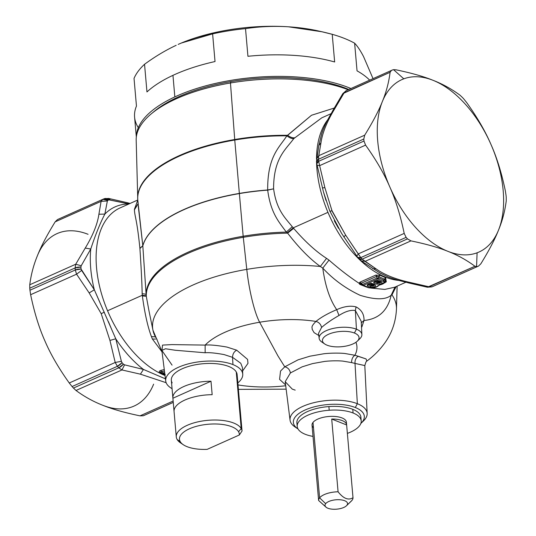 <?xml version="1.0" encoding="UTF-8"?>
<svg xmlns="http://www.w3.org/2000/svg" width="536" height="536" viewBox="0 0 536 536"><rect width="100%" height="100%" fill="white"/><g stroke="black" fill="none" stroke-linecap="round" stroke-linejoin="round"><path stroke-width="0.8" d="M374.054 284.562L375.126 284.683L374.054 284.562C374.765 285.594 373.746 286.057 370.979 285.929L371.381 285.078C373.384 285.252 374.108 284.931 373.552 284.107C374.108 284.931 373.384 285.252 371.381 285.078L372.835 284.026L371.381 285.078L369.063 284.147L368.279 284.83L369.056 284.154L371.381 285.078L370.979 285.929L368.279 284.83L367.301 285.856L367.468 284.676L368.386 284.489M370.014 283.591L372.018 284.388L370.014 283.591M379.287 281.145L378.47 281.507L376.466 280.71L378.47 281.507L377.826 282.197L375.515 281.266L374.724 281.949L375.502 281.273L377.826 282.197L379.287 281.145M380.5 281.681L381.572 281.809L380.5 281.681C381.217 282.72 380.192 283.175 377.431 283.055L377.826 282.197C379.83 282.372 380.56 282.05 379.997 281.226C380.553 282.05 379.83 282.372 377.826 282.197L377.431 283.055L374.724 281.949L373.746 282.975L373.92 281.795L376.225 280.77A1.782 1.039 65.9 0 0 376.868 280.81A1.782 1.039 65.9 0 0 376.875 280.804L374.563 281.836A1.782 1.039 -114.1 0 1 373.92 281.795L374.838 281.608M379.475 283.068L377.431 283.055L376.466 284.087C381.136 284.388 382.838 283.631 381.572 281.809L378.852 280.697L381.572 281.809C382.838 283.631 381.136 284.388 376.466 284.087L373.746 282.975L374.724 281.949L377.431 283.055L376.466 284.087L373.746 282.975L373.92 281.795L376.225 280.77L378.852 280.697L376.225 280.77L377.686 280.301M374.403 284.75L374.409 285.326M368.078 284.723L368.118 284.716A1.782 1.039 -114.1 0 1 367.468 284.676L371.24 283.175M380.855 281.869L378.027 280.723M427.366 287.229L431.849 286.887A5.95 4.844 -111.7 0 0 431.849 286.887A5.95 4.844 -111.7 0 0 431.996 286.827A107.079 62.189 65.9 0 0 433.195 286.318L478.527 266.077A107.079 62.189 -114.1 0 1 477.328 266.58L476.571 266.76L477.087 252.804L476.571 266.76L474.963 266.265L477.328 266.58L431.996 286.827L477.328 266.58A107.079 62.189 65.9 0 0 478.527 266.077L433.195 286.318A107.079 62.189 -114.1 0 1 431.996 286.827L429.014 286.78L474.963 266.265C466.548 260.034 457.536 255.069 447.928 251.351A94.436 54.846 65.9 0 0 477.087 252.804A94.436 54.846 65.9 0 0 498.514 230.125A94.436 54.846 65.9 0 0 491.03 144.586A94.436 54.846 65.9 0 0 432.961 80.279C423.581 76.46 411.253 72.97 395.983 69.807L393.558 69.673L395.983 69.807C411.253 72.97 423.581 76.46 432.961 80.279A94.436 54.846 65.9 0 0 403.802 78.826A94.436 54.846 -114.1 0 1 432.961 80.279A94.436 54.846 -114.1 0 1 491.03 144.586A94.436 54.846 -114.1 0 1 498.514 230.125A94.436 54.846 -114.1 0 1 477.087 252.804A94.436 54.846 -114.1 0 1 447.928 251.351A94.436 54.846 -114.1 0 1 389.86 187.044A94.436 54.846 -114.1 0 1 382.376 101.505A94.436 54.846 -114.1 0 1 403.802 78.826L393.558 69.673L392.714 69.894A107.079 62.189 65.9 0 0 391.508 70.397L346.176 90.644L391.494 70.404M378.852 280.697L377.8 280.576M374.436 284.777L371.589 283.611L370.423 283.685A1.782 1.039 65.9 0 1 369.773 283.651L367.468 284.676L367.301 285.856L370.021 286.968C374.691 287.269 376.393 286.512 375.126 284.683L372.406 283.578L369.773 283.651L372.406 283.578L375.126 284.683C376.393 286.512 374.691 287.269 370.021 286.968L367.301 285.856L368.279 284.83L370.979 285.929L370.021 286.968L370.979 285.929L373.029 285.949M372.406 283.578L371.354 283.457M380.862 282.445L380.868 281.889M463.921 99.113A107.079 62.189 65.9 0 0 462.541 97.586L459.995 95.187L462.541 97.586A107.079 62.189 -114.1 0 1 463.921 99.113L466.749 102.664L463.921 99.113M391.508 70.397L390.101 72.273L391.508 70.397A107.079 62.189 -114.1 0 1 392.714 69.894L393.558 69.673L403.802 78.826A94.436 54.846 65.9 0 0 382.376 101.505A94.436 54.846 65.9 0 0 389.86 187.044C384.245 173.899 376.151 159.922 365.579 145.122L363.984 141.048L365.579 145.122L319.637 165.637L318.652 161.296L363.984 141.048A107.079 62.189 -114.1 0 1 363.81 139.018A107.079 62.189 65.9 0 0 363.984 141.048L318.652 161.296A107.079 62.189 -114.1 0 1 318.478 159.266L363.81 139.018L318.478 159.266L318.766 155.695L364.708 135.173L363.81 139.018L364.708 135.173C372.835 122.007 378.724 110.785 382.376 101.505C386.255 92.125 388.835 82.383 390.101 72.273L344.159 92.795L346.176 90.644L342.765 93.693M506.232 197.456A107.079 62.189 65.9 0 0 506.051 195.426L505.368 190.95L506.051 195.426A107.079 62.189 -114.1 0 1 506.232 197.456L506.239 200.893L506.232 197.456M478.527 266.077L480.846 263.799L478.527 266.077L433.182 286.331A5.95 4.844 66.2 0 1 433.182 286.331A5.95 4.844 66.2 0 1 433.155 286.338M498.514 230.125C494.855 239.404 488.966 250.627 480.846 263.799C488.966 250.627 494.855 239.404 498.514 230.125C502.393 220.745 504.966 211.003 506.239 200.893C504.966 211.003 502.393 220.745 498.514 230.125M491.03 144.586C496.872 157.631 501.649 173.088 505.368 190.95C501.649 173.088 496.872 157.631 491.03 144.586C485.415 131.441 477.321 117.464 466.749 102.664C477.321 117.464 485.415 131.441 491.03 144.586M432.961 80.279C442.568 83.991 451.58 88.963 459.995 95.187C451.58 88.963 442.568 83.991 432.961 80.279M447.928 251.351C438.548 247.538 426.221 244.048 410.951 240.878L407.494 238.889A107.079 62.189 -114.1 0 1 406.114 237.361L404.198 233.408C400.486 215.539 395.702 200.089 389.86 187.044A94.436 54.846 65.9 0 0 447.928 251.351C457.536 255.069 466.548 260.034 474.963 266.265L427.393 287.229L408.553 282.914L410.556 282.559L429.014 286.78L410.556 282.559C395.957 279.397 384.48 274.847 376.125 268.905L362.162 259.136L407.494 238.889L410.951 240.878L365.003 261.401L410.951 240.878C426.221 244.048 438.548 247.538 447.928 251.351M406.114 237.361A107.079 62.189 65.9 0 0 407.494 238.889L362.162 259.136A107.079 62.189 -114.1 0 1 360.782 257.608L406.114 237.361L360.782 257.608L358.256 253.923L404.198 233.408L406.114 237.361M384.258 282.552L377.646 285.882C375.508 287.758 372.52 288.314 368.681 287.564L363.508 285.326L377.746 278.968L382.918 281.206L377.746 278.968L363.508 285.326L368.681 287.564L362.671 285.353A1.782 1.193 115.9 0 1 362.47 285.219L362.416 285.206M378.671 285.561L379.79 284.924C384.252 283.852 385.29 282.613 382.918 281.206L383.877 280.174L382.918 281.206M317.024 165.296L316.796 163.761L318.652 161.296L319.637 165.637L317.024 165.296L319.637 165.637L324.89 187.674L322.377 187.922L324.89 187.674L319.637 165.637L365.579 145.122C376.151 159.922 384.245 173.899 389.86 187.044C395.702 200.089 400.486 215.539 404.198 233.408L358.256 253.923L345.66 235.163L331.958 210.615L324.89 187.674L331.958 210.615L329.928 211.412L323.516 192.089L325.955 200.377M346.162 90.651L342.779 93.673L390.101 72.273C388.835 82.383 386.255 92.125 382.376 101.505C378.724 110.785 372.835 122.007 364.708 135.173L318.766 155.695L320.964 142.804L318.833 145.47L320.964 142.804L318.766 155.695L316.508 159.132L318.766 155.695L318.478 159.266A107.079 62.189 65.9 0 0 318.652 161.296A5.95 2.432 174.6 0 0 316.675 163.366A5.95 2.432 174.6 0 0 316.675 163.373L316.501 161.363A5.95 2.519 -4.6 0 1 318.478 159.266L316.622 161.785M321.58 134.107L322.478 131.34C326.893 120.077 330.022 116.118 333.05 110.175L334.618 108.962C326.953 121.632 322.397 132.915 320.964 142.804C322.397 132.915 326.953 121.632 334.618 108.962L344.159 92.795L334.618 108.962L333.037 110.202M408.526 282.908L410.556 282.559C395.957 279.397 384.48 274.847 376.125 268.905L372.654 268.65L376.125 268.905L365.003 261.401L360.896 260.717L365.003 261.401L362.162 259.136A5.95 2.412 137.5 0 1 359.308 259.23L357.948 257.722A5.95 2.318 -41.7 0 0 357.948 257.722A5.95 2.318 -41.7 0 0 360.782 257.608A107.079 62.189 65.9 0 0 362.162 259.136L359.1 258.881L360.896 260.717L380.506 273.306M331.797 210.681L345.66 235.163L343.824 236.946L345.66 235.163L360.782 257.608L357.76 257.401L356.782 256.188L358.256 253.923L356.782 256.188M363.508 285.326A1.782 1.193 115.9 0 1 362.671 285.353L360.386 283.584L361.076 283.323L362.631 284.422A1.782 1.039 65.9 0 0 363.508 285.326A1.782 1.039 -114.1 0 1 362.631 284.422L376.875 278.063A1.782 1.039 65.9 0 0 377.746 278.968A1.782 1.039 -114.1 0 1 376.875 278.063L377.411 278.124M362.47 285.219L362.631 284.422L362.47 285.219M377.9 278.11L378.744 277.95A1.782 1.193 116 0 1 377.746 278.968L378.744 277.95L383.877 280.174L385.136 282.66L383.877 280.174L378.744 277.95L376.875 278.063L362.631 284.422L361.076 283.323L376.808 276.295L376.875 278.063L376.808 276.295L378.691 276.61L378.744 277.95L378.691 276.61L384.366 279.115L383.877 280.174L384.366 279.115L385.974 281.661L384.366 279.115L378.691 276.61L376.808 276.295L360.386 283.584L361.344 284.422L359.777 284.375L358.953 283.189L360.386 283.584L358.953 283.189L359.978 282.157L361.076 283.323A2.378 1.38 65.9 0 0 359.978 282.157L375.709 275.129A2.378 1.38 -114.1 0 1 376.808 276.295L375.709 275.129L380.017 275.263L378.691 276.61L380.017 275.263L385.645 277.742L384.366 279.115L385.645 277.742L385.277 282.492M367.609 287.437L368.681 287.564C372.52 288.314 375.508 287.758 377.646 285.882M207.137 449.369A30.043 12.502 -5 0 1 180.243 441.657A30.043 12.502 -5 0 1 202.595 424.974A30.043 12.502 -5 0 1 238.567 431.741A30.043 12.502 -5 0 1 239.331 434.991L207.137 449.369L239.331 434.991L242.044 430.984L240.537 413.738L242.044 430.984L239.331 434.991A30.043 12.502 175 0 0 238.567 431.741A30.043 12.502 175 0 0 202.595 424.974A30.043 12.502 175 0 0 180.243 441.657L177.121 439.453A33.018 13.742 -5 0 1 201.69 421.115A33.018 13.742 -5 0 1 241.22 428.552L238.567 431.741L241.22 428.552A33.018 13.742 -5 0 1 242.044 430.984A33.018 13.742 175 0 0 241.22 428.552A33.018 13.742 175 0 0 204.812 420.653A33.018 13.742 175 0 0 176.277 436.88A33.018 13.742 175 0 0 177.121 439.453L180.243 441.657A30.043 12.502 175 0 0 183.299 444.726A30.043 12.502 175 0 0 207.137 449.369M324.783 344.018L321.861 342.055A21.447 8.931 -5 0 1 328.065 329.928A21.447 8.931 -5 0 1 356.44 329.198L354.397 333.017A18.365 7.645 175 0 0 330.096 333.64A18.365 7.645 175 0 0 324.783 344.018A18.365 7.645 175 0 0 327.094 345.204A18.365 7.645 -5 0 1 328.548 334.27A18.365 7.645 -5 0 1 354.397 333.017A18.365 7.645 -5 0 1 352.943 343.945A18.365 7.645 -5 0 1 327.094 345.204A18.365 7.645 175 0 0 357.318 341.177A18.365 7.645 175 0 0 354.397 333.017L356.44 329.198A21.447 8.931 -5 0 1 359.85 338.732L357.318 341.177M316.501 161.363L318.826 145.491M357.948 257.722L341.6 233.381L330.015 211.378M385.123 282.68L385.974 281.661M212.169 394.69A33.018 13.742 175 0 0 174.079 411.702A33.018 13.742 -5 0 1 174.066 411.554A33.018 13.742 -5 0 1 212.169 394.69L210.99 381.217L212.169 394.69M172.9 398.228L210.99 381.217L172.9 398.228A33.018 13.742 -5 0 1 210.99 381.217A33.018 13.742 175 0 0 172.887 398.087A33.018 13.742 175 0 0 172.9 398.228L174.053 411.413L172.9 398.228M183.299 444.726L180.478 442.83A33.018 13.742 -5 0 1 177.121 439.453A33.018 13.742 175 0 0 182.039 443.768M298.036 428.968A35.617 14.827 -5 0 1 308.059 408.787A35.617 14.827 -5 0 1 355.308 407.521A35.617 14.827 -5 0 1 360.835 423.474A35.617 14.827 175 0 0 360.969 423.346A35.617 14.827 175 0 0 355.308 407.521A35.617 14.827 175 0 0 308.187 408.74A35.617 14.827 175 0 0 297.882 428.867A35.617 14.827 175 0 0 298.036 428.968M386.288 281.936L385.645 277.742L380.017 275.263L375.709 275.129L359.978 282.157L358.953 283.189C349.372 276.898 339.389 269.199 329.004 260.101C339.389 269.199 349.372 276.898 358.953 283.189L359.777 284.375L366.765 287.169L359.777 284.375L361.344 284.422M327.952 212.343A92.205 53.553 -114.1 0 1 316.541 161.839A92.205 53.553 65.9 0 0 327.952 212.343L293.232 227.847L292.254 226.708C285.648 218.38 276.482 210.387 273.615 188.833L273.588 188.558C273.628 157.819 286.05 149.336 293.755 138.63L321.801 117.82L293.755 138.63C286.05 149.336 273.628 157.819 273.588 188.558L273.615 188.833C276.482 210.387 285.648 218.38 292.254 226.708L286.298 232.101C279.745 222.829 270.734 213.817 267.699 190.146L273.615 188.833L267.685 189.979C267.404 156.345 279.41 147.407 286.874 135.829C289.534 137.846 291.832 138.784 293.755 138.63C291.832 138.784 289.534 137.846 286.874 135.829L287.658 135.313C290.291 137.223 292.582 138.047 294.525 137.792C292.582 138.047 290.291 137.223 287.658 135.313L311.51 115.26L334.216 108.064L311.51 115.26L286.874 135.829C279.41 147.407 267.397 156.345 267.685 189.979L267.699 190.146C270.734 213.817 279.745 222.829 286.298 232.101L292.254 226.708L293.232 227.847L327.952 212.343A92.205 53.553 65.9 0 0 399.099 280.455A92.205 53.553 -114.1 0 1 327.952 212.343M316.521 158.991A92.205 53.553 -114.1 0 1 327.891 119.555A92.205 53.553 65.9 0 0 316.521 158.991M323.362 191.546L316.675 163.366M322.994 129.94L321.573 134.127M334.303 220.752L338.531 228.323M379.816 272.911L388.131 276.971C399.601 281.072 402.744 281.212 408.553 282.914M172.887 398.087L171.332 380.305A33.018 13.742 -5 0 1 199.861 364.078A33.018 13.742 -5 0 1 236.269 371.977L241.22 428.552L236.269 371.977A33.018 13.742 -5 0 1 237.106 374.55L240.55 413.886A33.018 13.742 175 0 0 240.537 413.738M358.329 339.971A21.447 8.931 175 0 0 361.874 334.591A21.447 8.931 175 0 0 356.44 329.198L355.361 310.538L361.224 321.305L355.361 310.538L356.065 306.887C361.586 309.868 364.225 314.404 363.998 320.488L361.298 322.766L363.998 320.488L361.854 326.973M297.882 428.867L294.961 426.904A38.699 16.107 -5 0 1 306.156 405.028A38.699 16.107 -5 0 1 357.351 403.709L355.308 407.521L357.351 403.709A38.699 16.107 -5 0 1 363.508 420.907A38.699 16.107 -5 0 1 362.102 422.14A38.699 16.107 175 0 0 367.16 413.437A38.699 16.107 175 0 0 357.351 403.709A38.699 16.107 175 0 0 313.895 402.677A38.699 16.107 175 0 0 290.063 420.184A38.699 16.107 175 0 0 296.555 427.875M405.906 282.224L394.71 287.222L384.801 289.406L371.26 288.12L384.801 289.406L394.717 287.216M394.992 287.095L391.173 295.236C385.685 299.932 375.347 299.959 360.172 295.323C345.841 288.623 333.379 279.551 322.779 268.121L320.347 266.479C309.955 259.035 299.041 247.92 287.618 233.14L293.648 228.363L293.232 227.847L293.648 228.363C305.131 241.642 316.106 251.645 326.558 258.365C316.106 251.645 305.131 241.642 293.648 228.363L287.618 233.14L287.229 232.812L293.232 227.847L287.229 232.812L286.298 232.101A126 52.454 175 0 0 243.177 236.235L239.364 193.576A126.409 52.622 -5 0 1 267.699 190.146A126.409 52.622 175 0 0 239.364 193.576A11.899 2.077 -99.6 0 1 239.351 193.409A126.409 52.622 -5 0 1 267.685 189.979A126.409 52.622 175 0 0 239.351 193.409L234.761 140.03A125.994 52.448 -5 0 1 286.874 135.829A125.994 52.448 175 0 0 234.761 140.03A11.899 2.077 -99.6 0 1 234.721 139.514A125.98 52.441 -5 0 1 287.658 135.313A125.98 52.441 175 0 0 234.721 139.514L230.46 82.98L230.976 81.586A119.079 49.573 -5 0 1 348.782 89.479A119.079 49.573 175 0 0 230.976 81.586L230.46 82.98A122.402 50.953 -5 0 1 348.206 89.74A122.402 50.953 175 0 0 230.46 82.98A122.402 50.953 175 0 0 151.186 113.92L153.852 111.689A119.079 49.573 -5 0 1 230.976 81.586A119.079 49.573 175 0 0 152.559 112.801M339.007 315.463C331.684 319.677 325.875 323.677 321.573 327.469L318.525 333.359L321.573 327.469C320.856 324.28 318.98 322.27 315.959 321.433C310.083 327.349 312.615 327.483 312.099 329.178L314.089 332.642L318.98 335.623L314.089 332.642L312.099 329.178C312.609 327.483 310.083 327.349 315.959 321.433C320.93 317.346 327.844 313.426 336.709 309.667C344.012 306.384 350.47 305.46 356.065 306.887L355.361 310.538C350.886 309.714 345.439 311.356 339.007 315.463L336.709 309.667C329.834 299.698 325.191 285.849 322.779 268.121C333.379 279.551 345.841 288.623 360.172 295.323C375.347 299.966 385.685 299.932 391.173 295.236C387.722 310.639 378.657 319.061 363.998 320.488C364.225 314.404 361.586 309.868 356.065 306.887C350.47 305.46 344.012 306.391 336.709 309.667L339.007 315.463C345.439 311.356 350.886 309.714 355.361 310.538L356.44 329.198A21.447 8.931 175 0 0 332.354 328.628A21.447 8.931 175 0 0 319.148 338.33A21.447 8.931 175 0 0 323.577 343.013M326.464 323.59L331.844 319.771M326.558 258.365L329.004 260.101L326.558 258.365L320.347 266.479A122.362 50.933 175 0 0 246.774 269.38A44.615 7.779 80.4 0 0 259.638 322.237A79.549 33.111 175 0 0 205.134 345.097L171.962 344.601L162.535 345.09L161.906 350.825L162.535 345.09L171.962 344.601L205.134 345.097C209.529 344.641 216.785 345.291 226.909 347.06L236.691 350.182C234.058 351.616 232.671 354.001 232.537 357.331L240.765 363.267L242.426 367.522L240.765 363.267L232.537 357.331C232.671 354.001 234.058 351.616 236.691 350.182L226.909 347.06C216.785 345.291 209.529 344.641 205.134 345.097A79.549 33.111 -5 0 1 259.638 322.237L277.882 355.803L284.757 366.818L280.522 371.08L279.584 379.374L285.614 384.928L279.584 379.374L280.522 371.08L284.757 366.818C287.886 367.569 289.775 369.606 290.418 372.942L285.199 381.672L290.418 372.942L302.13 366.845L312.481 363.616L324.488 361.452C331.704 360.54 340.95 360.762 343.402 361.197L351.629 362.604L343.402 361.197C340.95 360.762 331.704 360.54 324.488 361.452L312.481 363.616L302.13 366.845L290.418 372.942C289.775 369.606 287.886 367.569 284.757 366.818L298.076 359.83L309.935 356.192L323.724 353.78C332.005 352.782 342.625 353.077 345.439 353.593L354.886 355.261C352.641 356.849 351.556 359.294 351.629 362.604C351.556 359.294 352.641 356.849 354.886 355.261L358.242 356.259C355.877 357.827 354.798 360.212 355.013 363.415L351.629 362.604L355.013 363.415L357.351 403.709L355.013 363.415C354.798 360.212 355.877 357.827 358.242 356.259L366.088 358.953L366.805 361.11L366.095 358.953L354.886 355.261L345.439 353.593C342.625 353.083 332.005 352.782 323.724 353.78L309.935 356.192L298.076 359.83L284.757 366.818L277.882 355.803L259.638 322.237A79.549 33.111 -5 0 1 315.959 321.433A79.549 33.111 175 0 0 259.638 322.237A44.615 7.779 -99.6 0 1 246.774 269.38A122.362 50.933 -5 0 1 320.347 266.479L322.779 268.121C325.191 285.849 329.834 299.698 336.709 309.667C327.844 313.426 320.93 317.346 315.959 321.433M103.039 405.377A94.436 54.846 65.9 0 0 153.624 384.151A94.436 54.846 -114.1 0 1 103.039 405.377C112.419 409.196 124.747 412.687 140.017 415.849L173.148 401.055L140.017 415.849L143.286 415.762L173.262 402.375L143.286 415.762L140.017 415.849C124.747 412.687 112.419 409.196 103.039 405.377C93.431 401.665 84.42 396.694 76.005 390.469L73.459 388.071L76.005 390.469C84.42 396.694 93.431 401.665 103.039 405.377M44.97 341.07A94.436 54.846 65.9 0 0 44.984 341.084A94.436 54.846 -114.1 0 1 44.97 341.07A94.436 54.846 65.9 0 0 44.97 341.07C50.585 354.216 58.679 368.185 69.251 382.992L72.079 386.543A107.079 62.189 65.9 0 0 73.459 388.071A107.079 62.189 -114.1 0 1 72.079 386.543L117.411 366.296A107.079 62.189 65.9 0 0 118.791 367.823L73.459 388.071L118.791 367.823L121.953 369.947L76.005 390.469L121.953 369.947L118.791 367.823L123.381 364.152L124.573 364.842L121.953 369.947L140.412 374.175L166.153 382.711L140.412 374.175L121.953 369.947L124.573 364.842L143.44 369.438L140.412 374.175L143.44 369.438L124.573 364.842L123.381 364.152A5.95 2.412 137.5 0 1 118.791 367.823A107.079 62.189 -114.1 0 1 117.411 366.296L72.079 386.543L69.251 382.992L115.2 362.47L117.411 366.296A5.95 2.318 -41.7 0 0 122.041 362.664A104.105 60.461 65.9 0 0 123.381 364.152A104.105 60.461 -114.1 0 1 122.041 362.664L117.411 366.296L115.2 362.47L69.251 382.992C58.679 368.185 50.585 354.216 44.97 341.07A94.436 54.846 -114.1 0 1 44.964 341.05C39.128 328.025 34.351 312.568 30.632 294.706L29.949 290.231A107.079 62.189 -114.1 0 1 29.768 288.2L75.1 267.953A107.079 62.189 65.9 0 0 75.281 269.983L29.949 290.231L75.281 269.983L76.581 274.184L30.632 294.706C34.351 312.568 39.128 328.025 44.97 341.07M88.072 234.306A94.436 54.846 65.9 0 0 37.487 255.531A94.436 54.846 -114.1 0 1 88.072 234.306M102.845 199.318A107.079 62.189 65.9 0 0 102.838 199.318A107.079 62.189 -114.1 0 1 104.004 198.829A5.95 4.844 68.3 0 1 104.151 198.769A5.95 4.844 68.3 0 1 109.009 199.854A104.105 60.461 65.9 0 0 107.843 200.343L107.361 200.973L101.103 201.342L55.154 221.857L57.473 219.579L102.778 199.345M102.791 199.338L107.843 200.343A5.95 4.844 -113.8 0 0 102.818 199.325L101.103 201.342L102.805 199.332L57.473 219.579L55.154 221.857C47.034 235.029 41.145 246.252 37.487 255.531C33.607 264.911 31.034 274.653 29.761 284.763L75.71 264.241L75.1 267.953L29.768 288.2L29.761 284.763L29.768 288.2A107.079 62.189 65.9 0 0 29.949 290.231L30.632 294.706L76.581 274.184L75.281 269.983L81.083 269.032L81.626 270.425L76.581 274.184L81.626 270.425L94.323 289.775L89.17 292.944L76.581 274.184L89.17 292.944L101.204 313.667L109.947 340.434L115.2 362.47L121.384 361.311L122.041 362.664L121.384 361.311L115.2 362.47L109.947 340.434L115.769 338.792L121.384 361.311L115.769 338.792L109.947 340.434L101.204 313.667L89.17 292.944L94.323 289.775L81.083 269.032A5.95 2.432 174.6 0 0 75.281 269.983A107.079 62.189 -114.1 0 1 75.1 267.953A5.95 2.519 -4.6 0 1 80.909 267.055A104.105 60.461 65.9 0 0 81.083 269.032A104.105 60.461 -114.1 0 1 80.909 267.055L75.1 267.953L75.71 264.241L81.217 265.735L80.909 267.055L81.217 265.735L75.71 264.241L85.244 248.068L90.758 249.012L81.217 265.735L90.758 249.012A95.18 55.282 65.9 0 0 94.323 289.775L115.769 338.792A95.18 55.282 65.9 0 0 143.44 369.438L165.45 378.838L143.44 369.438A95.18 55.282 -114.1 0 1 115.769 338.792M172.063 388.654A38.666 16.093 -5 0 1 180.692 366.336A38.666 16.093 -5 0 1 232.959 364.594A38.666 16.093 -5 0 1 237.837 382.898A38.666 16.093 175 0 0 242.754 374.316A38.666 16.093 175 0 0 232.959 364.594L232.537 357.331L224.048 354.571C215.264 352.99 208.966 352.387 205.147 352.768C208.966 352.387 215.264 352.99 224.048 354.571L232.537 357.331L232.959 364.594A38.666 16.093 175 0 0 189.536 363.562A38.666 16.093 175 0 0 165.725 381.056A38.666 16.093 175 0 0 172.063 388.654M236.731 377.23A33.018 13.742 175 0 0 236.269 371.977A33.018 13.742 175 0 0 196.739 364.54A33.018 13.742 175 0 0 172.17 382.878M395.065 287.062L391.957 294.867L391.173 295.242L391.957 294.867A122.362 50.933 -5 0 1 396.466 308.937A122.362 50.933 175 0 0 391.957 294.867L396.171 286.572L391.957 294.867M364.815 365.559L355.013 363.415L364.815 365.586L365.974 361.927L366.805 361.11C373.592 356.132 379.488 350.229 384.493 343.395C391.85 333.338 395.843 321.855 396.466 308.937L397.116 286.15M329.004 260.101L322.779 268.121M236.691 350.182L247.578 359.395L247.987 363.348L242.594 370.966L247.987 363.348L247.578 359.395L236.691 350.182M355.931 342.296A79.549 33.111 -5 0 1 354.886 355.261A79.549 33.111 175 0 0 355.931 342.296M290.063 420.184L285.199 381.672L292.267 389.116L295.202 390.128M144.492 415.253A107.079 62.189 -114.1 0 1 143.286 415.762A107.079 62.189 65.9 0 0 144.492 415.253L173.262 402.402M99.555 301.607L94.323 289.775A95.18 55.282 -114.1 0 1 90.758 249.012C95.408 234.889 100.105 223.244 104.855 214.085C100.105 223.244 95.408 234.889 90.758 249.012L85.244 248.068C92.916 235.398 97.472 224.115 98.905 214.233L104.855 214.085A95.18 55.282 -114.1 0 1 128.895 203.968A95.18 55.282 65.9 0 0 104.855 214.085L107.361 200.973L104.855 214.085L98.905 214.233L101.103 201.342L98.905 214.233C97.472 224.115 92.916 235.398 85.244 248.068L75.71 264.241L29.761 284.763C31.034 274.653 33.607 264.911 37.487 255.531C41.145 246.252 47.034 235.029 55.154 221.857L101.103 201.342L107.361 200.973L107.843 200.343A104.105 60.461 -114.1 0 1 109.009 199.854L128.962 203.968L104.151 198.769L108.607 198.427L110.135 199.807L108.58 198.421M130.094 203.432L127.447 202.742L128.948 203.948L127.447 202.735L108.607 198.427M165.725 381.056L161.859 350.41L165.503 348.755L175.218 350.249L205.147 352.768L175.218 350.249L165.503 348.755L161.859 350.41L172.069 365.123M363.998 320.488C378.657 319.061 387.722 310.639 391.173 295.242M285.715 385.752A79.549 33.111 -5 0 1 238.018 384.915A79.549 33.111 175 0 0 285.715 385.752M205.134 345.097L205.147 352.768M138.281 206.32L142.811 245.749L139.896 248.269L142.811 245.749L137.779 200.022L136.184 140.117A122.402 50.953 -5 0 1 230.46 82.98L234.721 139.514A125.98 52.441 175 0 0 137.685 198.32A125.98 52.441 -5 0 1 234.721 139.514A11.899 2.077 80.4 0 0 234.761 140.03A125.994 52.448 175 0 0 137.779 200.022A125.994 52.448 -5 0 1 234.761 140.03L239.351 193.409A126.409 52.622 175 0 0 142.811 245.749L139.916 248.537C141.276 269.112 142.02 284.18 142.154 293.748C142.02 284.18 141.276 269.112 139.916 248.537L142.811 245.749A126.409 52.622 -5 0 1 239.351 193.409A11.899 2.077 80.4 0 0 239.364 193.576A126.409 52.622 175 0 0 142.824 245.917L146.127 294.7C145.913 294.19 144.586 293.869 142.154 293.748L142.362 295.926L142.275 295.262L146.228 295.785L142.275 295.262L142.154 293.748C144.586 293.869 145.913 294.19 146.127 294.7L146.288 296.254L142.362 295.926C144.727 313.285 147.742 326.833 151.413 336.581L154.723 336.829L151.413 336.581L152.365 338.987L162.046 351.911L152.365 338.987L155.527 339.107L152.365 338.987L151.413 336.581C147.742 326.833 144.727 313.285 142.362 295.926L146.288 296.254L146.127 294.7A126 52.454 -5 0 1 243.177 236.235A126 52.454 175 0 0 146.127 294.7L142.824 245.917A126.409 52.622 -5 0 1 239.364 193.576L243.177 236.235A11.899 2.077 80.4 0 0 243.284 237.301A125.933 52.421 175 0 0 146.288 296.254L149.028 311.115L146.288 296.254A125.933 52.421 -5 0 1 243.284 237.301A11.899 2.077 -99.6 0 1 243.177 236.235A126 52.454 -5 0 1 286.298 232.101L287.618 233.14A125.933 52.421 175 0 0 243.284 237.301L246.774 269.38A122.362 50.933 175 0 0 152.961 330.243A122.362 50.933 -5 0 1 246.774 269.38L243.284 237.301A125.933 52.421 -5 0 1 287.618 233.14C299.041 247.92 309.955 259.035 320.347 266.479M137.779 200.022A125.994 52.448 175 0 0 138.074 202.28M101.244 313.647L104.353 312.153M149.095 311.443L152.961 330.243A122.362 50.933 175 0 0 157.048 339.409M134.422 209.79L134.409 209.301L134.422 209.79C134.757 216.899 136.928 218.869 139.896 248.269C136.928 218.869 134.757 216.899 134.422 209.79L138.087 203.901M134.409 209.301L138.074 203.74L134.409 209.301L137.786 200.149L134.409 209.301M120.205 207.854A92.205 53.553 65.9 0 0 107.555 310.766A92.205 53.553 -114.1 0 1 120.205 207.854L137.779 200.002M142.275 295.262L107.555 310.766A92.205 53.553 65.9 0 0 165.028 375.528A92.205 53.553 -114.1 0 1 107.555 310.766L142.275 295.262M111.749 329.607L108.433 321.667M163.668 374.202L160.251 372.755L161.617 372.888L160.251 372.755L163.668 374.202M164.277 369.559L160.894 370.389C158.911 371.126 158.696 371.91 160.251 372.755C158.696 371.91 158.911 371.126 160.894 370.389L161.604 371.683C160.143 371.575 160.15 371.977 161.617 372.888L162.971 373.82L161.617 372.888C160.15 371.977 160.143 371.575 161.604 371.683L160.894 370.389L164.277 369.559M164.431 374.563A1.782 1.206 -64.8 0 0 164.438 374.563A1.782 1.206 -64.8 0 0 164.914 374.637M165.269 374.537L164.003 373.927L163.413 372.929A1.782 0.683 75.4 0 0 164.003 373.927A1.782 1.186 116.4 0 1 163.158 373.947A1.782 1.186 116.4 0 1 162.971 373.82L163.413 372.929L164.659 372.607L163.413 372.929L161.604 371.683L164.458 370.992L161.604 371.683L163.413 372.929L162.971 373.82L165.269 374.537L164.23 374.43M162.971 373.82L164.927 374.718M164.003 373.927L164.8 373.719L164.003 373.927M301.118 432.123A32.12 13.373 175 0 0 305.332 434.321A32.12 13.373 175 0 0 313.011 436.398A32.12 13.373 -5 0 1 305.332 434.321A32.12 13.373 -5 0 1 301.118 432.123A32.12 13.373 -5 0 1 302.244 418.375A32.12 13.373 175 0 0 297.212 426.455A32.12 13.373 175 0 0 301.118 432.123M360.748 419.052A32.12 13.373 175 0 0 352.768 409.33A32.12 13.373 -5 0 1 360.889 417.196L361.21 420.861A32.12 13.373 175 0 0 353.09 412.995L352.768 409.33L353.09 412.995A32.12 13.373 175 0 0 329.211 410.241L328.89 406.576A32.12 13.373 -5 0 1 352.768 409.33A32.12 13.373 175 0 0 328.89 406.576L329.211 410.241A32.12 13.373 175 0 0 302.244 418.375A32.12 13.373 -5 0 1 329.211 410.241A32.12 13.373 -5 0 1 353.09 412.995A32.12 13.373 -5 0 1 347.375 433.39A32.12 13.373 175 0 0 361.21 420.861M297.212 426.455L296.89 422.79A32.12 13.373 -5 0 1 301.922 414.71A32.12 13.373 -5 0 1 328.89 406.576A32.12 13.373 175 0 0 301.922 414.71A32.12 13.373 175 0 0 297.353 424.599M346.209 423.527A17.253 7.182 175 0 0 333.419 416.372A17.253 7.182 175 0 0 313.011 422.415A17.253 7.182 175 0 0 313.466 427.695M326.458 507.505L318.619 500.477A17.253 7.182 -5 0 1 319.61 497.85L325.667 503.666A11.303 4.703 -5 0 1 340.059 499.76A11.303 4.703 -5 0 1 346.899 505.294A11.303 4.703 -5 0 1 332.508 509.2A11.303 4.703 -5 0 1 325.667 503.666L319.61 497.85A17.253 7.182 -5 0 1 338.075 491.787C343.476 498.634 348.454 500.604 353.003 497.71A17.253 7.182 -5 0 1 352.018 500.336L346.899 505.294A11.303 4.703 175 0 0 340.059 499.76A11.303 4.703 175 0 0 325.667 503.666A11.303 4.703 175 0 0 326.458 507.505A11.303 4.703 175 0 0 336.695 509.167A11.303 4.703 175 0 0 346.477 505.75A11.303 4.703 175 0 0 346.899 505.294L352.018 500.336A17.253 7.182 -5 0 1 351.375 501.033L346.477 505.75M350.631 501.676A17.253 7.182 175 0 0 352.018 500.336A17.253 7.182 175 0 0 353.003 497.71L346.638 424.968L331.71 419.045A17.253 7.182 -5 0 1 346.638 424.968L353.003 497.71C348.454 500.611 343.476 498.634 338.075 491.787L331.71 419.045L346.638 424.968A17.253 7.182 175 0 0 346.631 424.847A17.253 7.182 175 0 0 331.71 419.045L338.075 491.787A17.253 7.182 175 0 0 319.61 497.85L313.011 422.415A17.253 7.182 -5 0 1 331.824 416.351A17.253 7.182 -5 0 1 346.397 422.154L346.631 424.847M312.254 427.735A17.253 7.182 175 0 0 312.26 427.855L312.026 425.162A17.253 7.182 -5 0 1 313.011 422.415L319.61 497.85A17.253 7.182 175 0 0 318.619 500.477L312.254 427.735L318.619 500.477L325.741 506.909M320.046 31.343L320.046 31.343A113.022 47.047 175 0 0 288.462 26.8C302.827 27.778 317.413 30.284 332.226 34.311A121.947 50.766 -5 0 1 354.624 43.195L357.043 70.853A121.947 50.766 -5 0 1 369.659 80.159A121.947 50.766 175 0 0 357.043 70.853L354.624 43.195C357.485 46.17 360.453 50.632 363.542 56.568L373.036 78.651L363.542 56.568A113.022 47.047 175 0 0 363.542 56.568A113.022 47.047 175 0 0 363.535 56.561A113.022 47.047 -5 0 1 363.542 56.568A113.022 47.047 -5 0 1 363.542 56.582C360.453 50.632 357.485 46.17 354.624 43.195A121.947 50.766 175 0 0 332.226 34.311L321.901 31.758L288.462 26.8A113.022 47.047 175 0 0 181.376 43.021A113.022 47.047 -5 0 1 181.396 43.007A113.022 47.047 -5 0 1 288.462 26.8C274.104 25.896 259.793 26.498 245.515 28.622A121.947 50.766 175 0 0 212.611 33.875L181.349 43.027L178.166 44.408C189.443 39.409 200.926 35.899 212.611 33.875L215.03 61.539A121.947 50.766 175 0 0 172.954 75.348L174.837 96.902A121.947 50.766 175 0 0 136.399 136.486A121.947 50.766 -5 0 1 174.837 96.902L172.954 75.348A121.947 50.766 175 0 0 146.965 91.937A121.947 50.766 -5 0 1 172.954 75.348A121.947 50.766 -5 0 1 215.03 61.539L212.611 33.875A121.947 50.766 -5 0 1 245.515 28.622C259.793 26.498 274.104 25.896 288.462 26.8A113.022 47.047 -5 0 1 318.592 31.008L321.901 31.758M144.539 64.273L146.965 91.937L144.539 64.273C155.045 56.582 165.591 50.257 176.183 45.312C165.591 50.257 155.045 56.582 144.539 64.273A121.947 50.766 175 0 0 134.034 78.403A121.947 50.766 -5 0 1 144.539 64.273M136.332 137.015L134.59 117.136A121.947 50.766 -5 0 1 136.459 106.068L134.034 78.403L136.459 106.068A121.947 50.766 175 0 0 138.322 127.669M334.652 61.975A121.947 50.766 175 0 0 247.934 56.287L245.515 28.622L247.934 56.287A121.947 50.766 -5 0 1 334.652 61.975L332.226 34.311L334.652 61.975M350.919 88.527A121.947 50.766 175 0 0 174.837 96.902A121.947 50.766 -5 0 1 350.919 88.527M376.868 280.81L378.034 280.73M370.423 283.685L368.118 284.716M378.805 285.366L385.136 282.66M333.05 110.175L342.779 93.673M433.209 286.318L431.849 286.887L427.393 287.229M378.691 285.534C375.991 287.892 372.393 288.582 367.89 287.611M321.654 133.859L318.833 145.47M380.634 273.373L381.123 273.648M388.828 277.246L388.131 276.971M176.277 436.88L174.066 411.554M361.874 334.591L361.231 321.325M363.508 420.907L360.969 423.346M319.148 338.33L318.518 333.291M321.801 117.82L331.141 113.645M367.16 413.437L364.815 365.586M242.426 367.535L242.754 374.316M102.818 199.325L104.151 198.769M238.406 389.37L286.15 389.163M152.961 330.243L162.013 351.65"/></g></svg>
